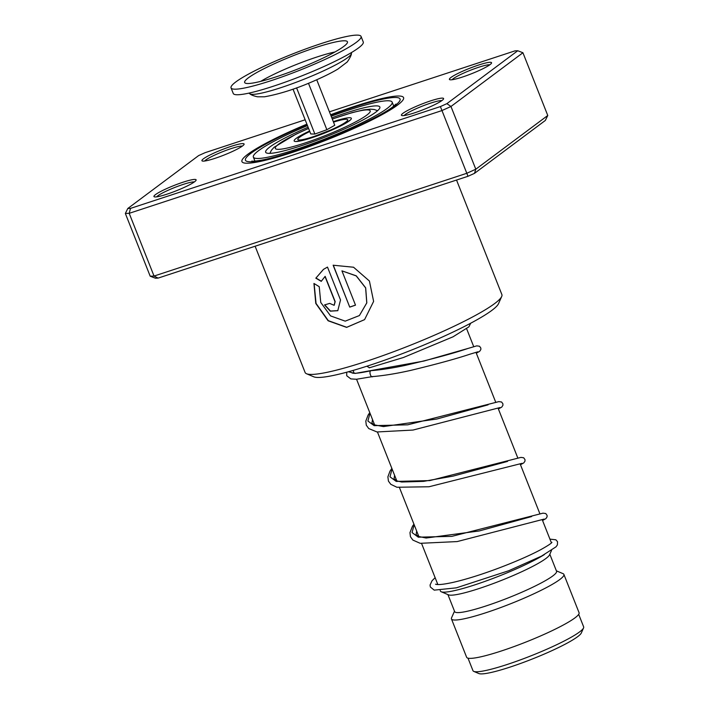 <?xml version="1.0" encoding="UTF-8"?>
<svg xmlns="http://www.w3.org/2000/svg" width="709" height="709" viewBox="0 0 709 709"><rect width="100%" height="100%" fill="white"/><g stroke="black" fill="none" stroke-linecap="round" stroke-linejoin="round"><path stroke-width="1.06" d="M578.695 614.349L583.649 626.853A59.521 7.56 158.4 0 1 583.551 627.935L581.318 632.986A55.559 7.063 158.4 0 1 558.054 647.778A55.559 7.063 158.4 0 1 478.859 673.55L473.772 671.396A59.521 7.56 158.4 0 1 472.965 670.679L468.011 658.174M583.551 627.935A59.521 7.56 158.4 0 1 558.63 643.781A59.521 7.56 158.4 0 1 473.772 671.396M544.361 554.606A60.469 7.684 158.4 0 1 527.443 563.717A60.469 7.684 158.4 0 1 441.237 591.767A60.469 7.684 158.4 0 1 440.413 591.04L440.218 590.553M551.54 550.37L549.564 554.828A54.797 6.966 158.4 0 1 526.627 569.416A54.797 6.966 158.4 0 1 448.505 594.842L441.237 591.767M549.821 554.252L556.556 571.259A54.797 6.966 158.4 0 1 533.523 586.848A54.797 6.966 158.4 0 1 482.466 607.09A54.797 6.966 158.4 0 1 454.655 611.601L447.92 594.594M556.388 570.842L563.07 573.67A60.469 7.684 158.4 0 1 563.894 574.405A60.469 7.684 158.4 0 1 538.486 591.598A60.469 7.684 158.4 0 1 482.147 613.932A60.469 7.684 158.4 0 1 451.456 618.922A60.469 7.684 158.4 0 1 451.553 617.823L454.487 611.193M563.894 574.405L579.076 612.744A60.469 7.684 158.4 0 1 553.658 629.938A60.469 7.684 158.4 0 1 497.328 652.271A60.469 7.684 158.4 0 1 466.628 657.261L451.456 618.922M231.045 87.889L233.252 93.473A69.916 8.88 -21.6 0 0 320.176 68.197A69.916 8.88 -21.6 0 0 363.265 41.991L361.058 36.416A69.916 8.88 -21.6 0 0 274.126 61.683A69.916 8.88 -21.6 0 0 231.045 87.889A69.916 8.88 -21.6 0 0 317.969 62.622A69.916 8.88 -21.6 0 0 361.058 36.416M313.378 62.525A55.275 7.028 -21.6 0 0 347.481 42.416A55.275 7.028 -21.6 0 0 278.717 61.78A55.275 7.028 -21.6 0 0 245.039 82.971A55.275 7.028 -21.6 0 0 313.378 62.525M293.021 89.139L310.772 133.957L314.876 134.045L296.584 87.854M314.876 134.045L326.867 129.712L308.468 83.254M326.867 129.712L334.754 125.28L316.728 79.754M333.505 122.143A26.836 3.412 158.4 0 1 347.711 120.087A26.836 3.412 158.4 0 1 318.288 134.967A26.836 3.412 158.4 0 1 298.046 139.753A26.836 3.412 158.4 0 1 309.806 131.519M308.096 127.212A61.408 7.799 -21.6 0 0 291.47 134.763A61.408 7.799 -21.6 0 0 265.662 152.231A61.408 7.799 -21.6 0 0 296.832 147.171A61.408 7.799 -21.6 0 0 354.048 124.483A61.408 7.799 -21.6 0 0 379.864 107.015A61.408 7.799 -21.6 0 0 331.803 117.836M307.467 125.626A74.64 9.483 -21.6 0 0 284.734 135.871A74.64 9.483 -21.6 0 0 253.361 157.097A74.64 9.483 -21.6 0 0 291.248 150.946A74.64 9.483 -21.6 0 0 360.792 123.375A74.64 9.483 -21.6 0 0 392.157 102.14A74.64 9.483 -21.6 0 0 331.174 116.241M402.969 113.298A22.679 2.88 158.4 0 1 427.385 101.972A22.679 2.88 158.4 0 1 443.55 98.95A22.679 2.88 158.4 0 1 442.044 100.465A22.679 2.88 158.4 0 1 420.295 110.817A22.679 2.88 158.4 0 1 401.728 115.505A22.679 2.88 158.4 0 1 402.969 113.298M441.831 100.616A20.783 2.641 -21.6 0 0 424.31 105.357A20.783 2.641 -21.6 0 0 405.291 114.512A20.783 2.641 -21.6 0 0 404.13 115.549M155.501 194.603A22.679 2.88 158.4 0 1 179.918 183.276A22.679 2.88 158.4 0 1 196.083 180.254A22.679 2.88 158.4 0 1 194.576 181.77A22.679 2.88 158.4 0 1 172.828 192.121A22.679 2.88 158.4 0 1 154.27 196.81A22.679 2.88 158.4 0 1 155.501 194.603M194.363 181.921A20.783 2.641 -21.6 0 0 176.842 186.662A20.783 2.641 -21.6 0 0 157.823 195.817A20.783 2.641 -21.6 0 0 156.662 196.854M203.474 158.781A22.679 2.88 158.4 0 1 227.899 147.454A22.679 2.88 158.4 0 1 244.064 144.423A22.679 2.88 158.4 0 1 242.549 145.939A22.679 2.88 158.4 0 1 220.809 156.299A22.679 2.88 158.4 0 1 202.242 160.978A22.679 2.88 158.4 0 1 203.474 158.781M242.336 146.098A20.783 2.641 -21.6 0 0 224.824 150.84A20.783 2.641 -21.6 0 0 205.796 159.986A20.783 2.641 -21.6 0 0 204.644 161.023M450.942 77.476A22.679 2.88 158.4 0 1 475.367 66.15A22.679 2.88 158.4 0 1 491.523 63.119A22.679 2.88 158.4 0 1 490.016 64.634A22.679 2.88 158.4 0 1 468.268 74.994A22.679 2.88 158.4 0 1 449.71 79.674A22.679 2.88 158.4 0 1 450.942 77.476M489.804 64.794A20.783 2.641 -21.6 0 0 472.291 69.535A20.783 2.641 -21.6 0 0 453.264 78.681A20.783 2.641 -21.6 0 0 452.112 79.718M501.697 296.486L498.507 303.691A100.146 12.727 158.4 0 1 491.842 310.391A100.146 12.727 158.4 0 1 395.799 356.131A100.146 12.727 158.4 0 1 313.812 376.825L306.545 373.749A105.818 13.444 -21.6 0 0 393.176 351.886A105.818 13.444 -21.6 0 0 494.66 303.558A105.818 13.444 -21.6 0 0 501.697 296.486A105.818 13.444 -21.6 0 0 501.875 294.563L456.534 180.051M255.116 246.227L305.1 372.473A105.818 13.444 -21.6 0 0 306.545 373.749M247.866 154.225A86.923 11.043 158.4 0 1 306.891 124.155A86.923 11.043 158.4 0 0 247.866 154.225A86.923 11.043 158.4 0 0 241.946 161.617A86.923 11.043 158.4 0 1 247.866 154.225M330.589 114.769A86.923 11.043 158.4 0 1 403.581 97.62A86.923 11.043 158.4 0 1 397.652 105.012A86.923 11.043 158.4 0 1 309.142 146.603A86.923 11.043 158.4 0 1 241.946 161.617A86.923 11.043 158.4 0 0 309.142 146.603A86.923 11.043 158.4 0 0 397.652 105.012A86.923 11.043 158.4 0 0 403.581 97.62A86.923 11.043 158.4 0 0 330.589 114.769M333.141 265.219L349.732 307.112A105.818 13.444 -21.6 0 0 355.51 305.145L341.933 270.856L356.219 275.916L365.631 287.916L366.766 302.903L359.41 315.549L345.212 321.15L330.554 315.895L320.752 302.442L319.227 286.684L313.945 283.458L315.78 303.434L328.09 320.769L346.612 327.39L364.577 319.635L373.616 301.396L369.416 281.03L353.561 267.231L333.141 265.219M325.006 276.466L335.011 301.742L334.125 305.295L329.676 303.399A105.818 13.444 -21.6 0 1 324.518 304.932L330.314 311.171L337.785 310.684L340.515 299.978L327.496 267.089L323.472 269.358L315.833 278.176L321.212 281.34L325.156 276.359L335.171 301.635L334.205 305.242M150.193 276.2L154.039 276.058L466.628 173.35L475.801 169.221L547.765 115.487L545.336 120.45L474.481 173.368L467.993 176.284L158.098 278.105L155.377 278.203L150.193 276.2L125.351 213.471L129.198 213.32L441.787 110.622L450.968 106.483L446.883 103.656L517.738 50.747L515.018 50.853L329.419 111.827M547.765 115.487L522.932 52.75L450.968 106.483L475.801 169.221L474.481 173.368M467.993 176.284L440.395 106.58L446.883 103.656M158.098 278.105L154.039 276.058L129.198 213.32L130.5 208.393L440.395 106.58M305.162 119.794L205.131 152.665L198.644 155.581L127.78 208.499L130.5 208.393M127.78 208.499L125.351 213.471M522.932 52.75L517.738 50.747M324.74 304.87L330.474 311.047L337.856 310.631M323.561 269.296L315.833 278.176M316.019 278.052L321.39 281.225M314.105 283.556L316.046 303.425L328.329 320.672L346.745 327.292L364.594 319.617M333.292 265.193L349.732 307.112M349.847 307.024A105.437 13.4 -21.6 0 0 355.493 305.092M359.41 315.549L366.819 302.867L365.684 287.863L356.281 275.845L341.933 270.856M476.315 353.197L479.674 351.318L480.844 349.537L480.844 348.084L479.523 346.24L476.776 345.859L467.993 348.447C453.468 353.348 432.685 358.967 405.637 365.295C392.999 368.024 381.619 369.797 371.489 370.612L370.984 370.78C368.547 370.967 371.029 378.668 372.819 376.452M477.884 351.797L469.978 354.181C456.357 358.745 436.682 364.134 410.972 370.328C396.659 373.572 383.773 375.664 372.314 376.621L372.429 376.603M369.504 367.714L366.801 366.234M347.295 121.629A27.128 3.448 158.4 0 1 347.986 121.656M298.923 141.082A27.128 3.448 158.4 0 1 299.402 140.586M333.301 121.62A30.753 3.908 158.4 0 1 351.247 118.128A30.753 3.908 158.4 0 1 338.432 127.044A30.753 3.908 158.4 0 1 298.799 141.233A30.753 3.908 158.4 0 1 307.094 132.193A30.753 3.908 158.4 0 1 309.603 131.005M308.601 128.48A51.021 6.478 -21.6 0 0 296.77 133.895A51.021 6.478 -21.6 0 0 283.006 148.881A51.021 6.478 -21.6 0 0 348.757 125.351A51.021 6.478 -21.6 0 0 369.416 110.187A51.021 6.478 -21.6 0 0 332.299 119.094M351.389 53.609C351.726 55.311 347.055 62.764 346.604 62.454L337.989 69.003C332.397 72.389 325.307 75.969 316.719 79.754C297.877 88.244 280.472 93.925 264.51 96.796L257.491 96.796C253.538 95.91 250.995 94.917 249.86 93.81A54.788 6.957 -21.6 0 0 317.588 73.541A54.788 6.957 -21.6 0 0 351.389 53.609L351.62 52.457M334.976 51.961A49.701 6.319 -21.6 0 0 283.635 69.828A49.701 6.319 -21.6 0 0 260.69 81.375M330.766 115.221A83.139 10.564 158.4 0 1 394.399 106.084A83.139 10.564 158.4 0 1 293.446 151.513A83.139 10.564 158.4 0 1 251.128 153.153A83.139 10.564 158.4 0 1 307.068 124.607M467.993 348.447L423.858 361.058L354.97 373.448L348.394 371.755M542.553 520.495L545.912 518.616L547.082 516.834L547.082 515.381L545.762 513.538L543.014 513.156L451.872 536.359L418.292 537.183L412.071 532.574L414.145 524.695M520.477 464.732L523.836 462.853L525.006 461.072L524.997 459.618L523.685 457.775L520.929 457.394L429.796 480.587L396.216 481.411L389.985 476.811L392.068 468.933M498.4 408.969L501.759 407.09L502.92 405.3L502.92 403.846L501.609 402.012L498.852 401.622L407.719 424.824L374.13 425.648L367.909 421.04L369.992 413.161M297.612 141.401L297.08 141.206C297.39 140.94 295.892 142.181 307.077 139.177L338.158 127.133C352.896 119.475 348.358 120.769 349.413 120.486L349.156 120.991M269.837 153.357L271.423 150.246L274.055 147.295L296.096 134.107L308.566 128.4M353.073 370.435L354.181 373.235M356.556 379.253L374.715 425.116M377.472 432.056L396.801 480.879M399.548 487.819L418.877 536.642M421.625 543.59L437.843 584.535M466.655 328.79L473.736 346.683M475.978 352.338L495.813 402.455M498.055 408.109L517.898 458.218M520.131 463.872L539.974 513.981M542.217 519.635L551.416 542.881M377.587 110.693L374.299 109.514L370.373 109.159L363.478 109.922L352.284 112.563L332.273 119.015M249.86 93.81L248.903 93.127M347.126 122.24L347.711 120.087M299.942 140.923L298.046 139.753M253.361 157.097L254.948 161.094M392.157 102.14L393.743 106.146M251.89 161.103C251.589 160.916 251.589 161.882 262.082 160.057C272.805 157.956 287.039 153.8 304.773 147.578C340.019 135.313 380.609 116.356 392.635 106.997L395.976 104.063M353.862 372.429L353.162 373.173M351.877 372.89C352.515 372.579 351.221 375.034 371.374 370.63M413.941 524.173L412.461 526.273L409.97 532.627L410.458 536.74L412.886 540.09L420.198 543.316L457.163 541.579L544.122 519.094M416.688 531.112L416.094 534.551L418.266 536.385L426.1 538.025L479.257 530.952L531.661 516.542M391.855 468.401L389.985 471.166L387.885 476.865L388.443 481.127L390.801 484.318L396.88 487.251L428.989 486.764L522.037 463.331M394.612 475.349L394.018 478.788L396.845 480.897L401.666 482.014L423.619 481.367L453.255 476.076L507.555 461.408M369.779 412.638L368.104 415.075L365.809 421.093L366.305 425.205L368.724 428.555L376.984 431.967L413.001 430.053L499.96 407.56M372.526 419.577L371.924 422.981L373.962 424.788L383.401 426.579L436.868 419.019L488.084 404.83M437.515 583.729L436.824 584.473M435.53 584.189L436.274 584.393C438.96 584.907 444.623 584.225 453.237 582.346C466.327 579.306 481.464 574.565 498.657 568.122C515.824 561.599 529.774 555.501 540.515 549.803C547.729 545.779 551.522 543.289 551.921 542.323M435.131 577.702L432.003 580.804L430.053 585.058L430.372 587.034L434.227 590.136L456.321 587.85L508.716 570.736L541.561 556.095L555.998 546.852L557.407 544.866L557.531 541.703L555.856 539.788L549.936 539.132M369.176 367.847L403.377 357.522L453.051 336.802L468.879 326.849L470.687 323.215M346.719 372.207L346.719 375.743L350.866 378.916L356.494 379.253L372.367 376.612"/></g></svg>
